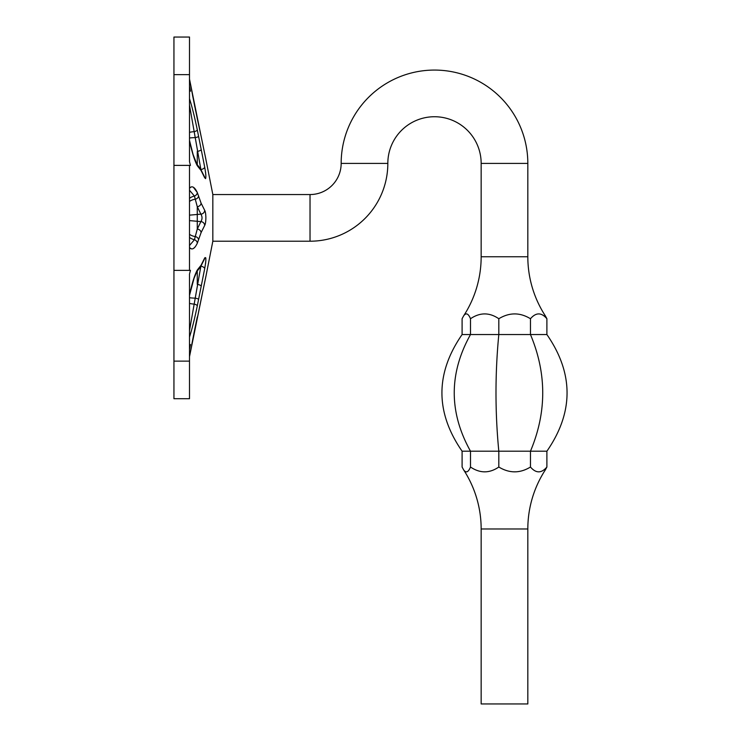 <?xml version="1.0" encoding="UTF-8"?>
<svg xmlns="http://www.w3.org/2000/svg" width="741" height="741" viewBox="0 0 741 741"><rect width="100%" height="100%" fill="white"/><g stroke="black" fill="none" stroke-linecap="round" stroke-linejoin="round"><path stroke-width="1.11" d="M310.025 194.55L310.025 241.214L212.834 241.214L212.834 194.55L310.025 194.55A31.141 31.141 0 0 0 341.166 163.409A93.329 93.329 0 0 1 434.495 70.071A93.329 93.329 0 0 1 527.824 163.409L527.824 256.766A108.455 108.455 0 0 0 545.385 315.925L546.895 318.732C541.439 312.313 535.965 312.313 530.463 318.732C519.969 312.313 509.419 312.313 498.813 318.732C489.421 312.313 479.983 312.313 470.498 318.732C468.312 313.424 466.015 312.489 463.597 315.925A108.455 108.455 0 0 0 481.159 256.766L527.824 256.766M310.025 241.214A77.805 77.805 0 0 0 387.83 163.409A46.664 46.664 0 0 1 434.495 116.735A46.664 46.664 0 0 1 481.159 163.409L481.159 256.766M463.597 469.822A108.455 108.455 0 0 1 481.159 528.981L527.824 528.981A108.455 108.455 0 0 1 545.385 469.822L546.895 467.025C541.439 473.443 535.965 473.443 530.463 467.025C519.969 473.443 509.419 473.443 498.813 467.025C489.421 473.443 479.983 473.443 470.498 467.025C468.312 472.332 466.015 473.267 463.597 469.822L462.097 467.025L462.097 451.204C435.208 412.32 435.208 373.436 462.097 334.543L462.097 318.732L463.597 315.925M481.159 528.981L481.159 703.95L527.824 703.95L527.824 528.981M189.501 87.558L190.446 91.199L189.501 85.956M189.501 74.637L189.501 37.05L173.94 37.05L173.94 398.714L189.501 398.714L189.501 274.133L190.446 270.354L189.501 270.252L189.501 165.502L190.446 165.41L189.501 161.631L189.501 74.637L173.94 74.637M173.94 165.41L173.94 166.03M189.501 349.808L190.446 344.565L189.501 348.196M191.058 187.038L189.501 188.131C192.012 185.463 194.614 186.936 197.301 192.53L201.089 203.145L204.692 210.324C205.424 211.574 205.822 214.093 205.878 217.882C205.822 221.661 205.424 224.18 204.692 225.431L201.089 232.609L197.301 243.233C194.614 248.828 192.012 250.291 189.501 247.624L191.382 248.809M190.446 270.354L189.501 270.252M189.501 294.983C192.012 283.377 194.614 275.059 197.301 270.02L201.089 265.222L204.692 257.979C206.23 256.367 206.23 259.924 204.692 268.659L197.301 305.866C194.614 318.834 192.012 329.226 189.501 337.053M189.501 356.671L204.692 282.136C206.23 274.837 206.23 274.837 204.692 282.136A3.89 1.065 11.4 0 1 204.692 282.164A3.89 1.065 11.4 0 1 204.683 282.191L205.822 276.801M205.396 278.755L205.183 279.774M197.301 316.963A3.89 1.649 12.1 0 1 197.291 317.055A3.89 1.649 12.1 0 1 197.263 317.139L194.855 328.772M192.79 339.239L191.632 345.287M205.544 263.777L205.702 262.416M205.794 261.406L205.878 259.359M205.859 258.535L205.794 257.877M201.089 265.222A3.89 3.659 33 0 1 200.533 266.917L204.488 258.961A3.89 3.344 22 0 0 204.692 257.979L204.09 259.433M193.614 248.355L195.309 246.725M205.878 217.882L205.859 216.567M204.692 210.324A3.89 3.668 145.2 0 1 200.876 214.149L197.273 206.702L194.429 196.041A3.89 3.446 155.9 0 0 197.301 192.53L193.41 187.288M204.09 176.33L205.544 178.646M205.665 178.405L205.794 177.886M205.859 177.219L205.878 176.404M205.859 175.432L205.794 174.32M205.702 173.348L205.544 171.986M204.692 153.619C206.23 160.927 206.23 160.927 204.692 153.619A3.89 1.065 -11.4 0 0 204.692 153.591L201.08 136.122A3.89 1.806 -12 0 1 201.089 136.187L189.501 79.092L194.855 106.991M195.244 108.908L195.624 110.798M189.501 98.71C192.012 106.537 194.614 116.939 197.301 129.888L204.692 167.096C206.23 175.821 206.23 179.378 204.692 177.784L201.089 170.532L197.301 165.743C194.614 160.695 192.012 152.377 189.501 140.771M189.501 165.502L190.446 165.41M546.895 318.732L546.895 334.543L462.097 334.543M470.498 318.732L470.498 334.543C448.824 373.436 448.824 412.32 470.498 451.204L462.097 451.204M498.813 318.732L498.813 334.543C495.053 373.436 495.053 412.32 498.813 451.204L470.498 451.204L470.498 467.025M530.463 318.732L530.463 334.543C546.812 373.436 546.812 412.32 530.463 451.204L498.813 451.204L498.813 467.025M200.876 169.559L189.501 105.222M189.501 245.512L194.429 239.723L197.273 229.052L200.876 221.615L189.501 220.605M189.501 330.542L200.876 266.204M197.301 243.233A3.89 3.446 -155.9 0 0 194.429 239.723A11.671 10.272 -0 0 1 189.501 237.416M189.501 215.149L200.876 214.149C202.404 216.631 202.404 219.123 200.876 221.615A3.89 3.668 -145.2 0 1 204.692 225.431M189.501 198.347A11.671 10.272 0 0 1 194.429 196.041L189.501 190.252M197.301 129.888A3.89 1.269 168.4 0 1 194.429 131.62A11.671 3.344 0 0 0 189.501 132.37M197.301 305.866A3.89 1.269 -168.4 0 0 194.429 304.143A11.671 3.344 0 0 1 189.501 303.384M198.579 195.948A3.89 3.121 162.5 0 1 195.392 199.19A11.671 9.327 180 0 0 189.501 201.441M201.089 203.145A3.89 3.362 158.4 0 1 197.273 206.702L197.273 229.052A3.89 3.362 -158.4 0 1 201.089 232.609M198.579 239.806A3.89 3.121 -162.5 0 0 195.392 236.574A11.671 9.327 180 0 1 189.501 234.323M198.579 136.427A3.89 0.648 169.5 0 1 195.392 137.604A11.671 1.639 180 0 0 189.501 138.002M201.089 149.701A3.89 1.102 168.9 0 1 197.273 151.433L197.273 164.835M204.692 167.096A3.89 1.834 167.5 0 1 200.978 169.541M204.692 177.784A3.89 3.344 -22 0 0 204.488 176.793L200.533 168.846L196.847 164.178A3.89 3.603 -30.1 0 1 197.301 165.743M201.089 170.532A3.89 3.659 -33 0 0 200.533 168.846M198.579 167.447A3.89 3.77 -47.1 0 0 197.412 164.993M198.579 124.627A3.89 2.204 -12.6 0 0 198.56 124.507L197.291 118.708A3.89 1.649 -12.1 0 0 197.263 118.625M198.579 268.316A3.89 3.77 47.1 0 1 197.412 270.761L200.533 266.917M204.692 268.659A3.89 1.834 -167.5 0 0 200.978 266.214M201.089 286.063A3.89 1.102 -168.9 0 0 197.273 284.322L197.273 270.928M198.579 299.327A3.89 0.648 -169.5 0 0 195.392 298.151A11.671 1.639 180 0 1 189.501 297.752M201.089 299.568A3.89 1.806 12 0 1 201.08 299.642L205.841 276.736M546.895 467.025L546.895 451.204L530.463 451.204L530.463 467.025M546.895 451.204C573.775 412.32 573.775 373.436 546.895 334.543M341.166 163.409L387.83 163.409M527.824 163.409L481.159 163.409M197.301 118.792A3.89 1.649 -12.1 0 0 197.291 118.708L192.512 95.08M197.301 270.02A3.89 3.603 30.1 0 1 196.847 271.586L194.04 278.301L189.501 295.335M212.834 241.214L205.878 276.541M212.834 194.55L205.507 157.49M189.501 361.126L173.94 361.126M190.15 165.382L173.94 165.382M190.15 270.382L173.94 270.382M189.501 140.429L193.095 154.508L196.847 164.178M205.201 156.064L205.405 157.018M205.841 159.028L204.692 153.591M201.08 136.122L198.56 124.507M189.501 79.074L197.291 118.708M196.847 271.586L197.412 270.761M201.08 299.642L190.15 353.198M192.688 339.786L193.67 334.728M193.818 333.987L194.809 329.032"/></g></svg>

